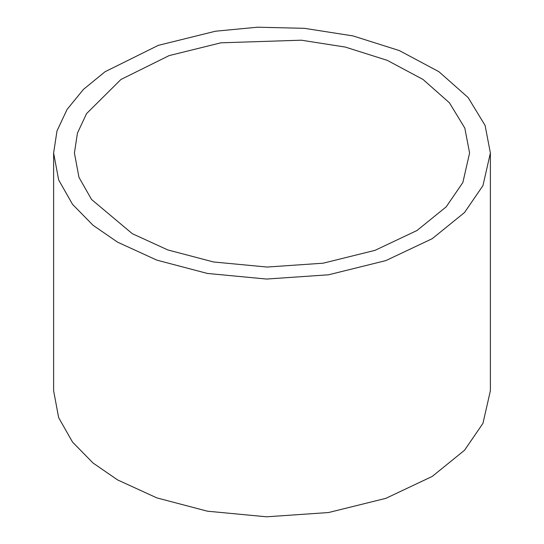 <?xml version="1.0" encoding="UTF-8"?>
<svg xmlns="http://www.w3.org/2000/svg" width="544" height="544" viewBox="0 0 544 544"><rect width="100%" height="100%" fill="white"/><g stroke="black" fill="none" stroke-linecap="round" stroke-linejoin="round"><path stroke-width="0.82" d="M117.579 242.162L93.031 225.264L72.556 204.367L58.65 179.921L53.618 153.007L56.984 130.954L67.075 109.426L83.429 89.413L105.019 71.754L158.263 45.376L215.478 31.219L257.604 27.2L304.395 28.322L353.008 35.918L399.357 50.585L438.933 71.72L468.092 97.512L485.105 125.446L490.382 153.007L482.943 185.64L464.508 212.541L432.249 238.666L385.866 260.596L328.522 274.795L266.567 279.052L207.407 273.448L156.835 260.134L117.579 242.162M132.287 233.675L167.804 249.934L213.561 261.977L267.084 267.05L323.136 263.194L375.02 250.349L416.983 230.506L446.175 206.87L462.856 182.532L469.588 153.007L464.807 128.071L449.419 102.796L423.035 79.458L387.226 60.336L345.29 47.07L301.308 40.195L220.864 42.82L169.096 55.624L120.918 79.492L86.591 113.58L77.459 133.056L74.412 153.007L78.968 177.358L91.548 199.478L132.287 233.675M53.618 153.007L53.618 390.755L58.65 417.67L72.556 442.116L93.031 463.012L117.579 479.91L156.835 497.882L207.407 511.197L266.567 516.8L328.522 512.543L385.866 498.345L432.249 476.415L464.508 450.282L482.943 423.388L490.382 390.755L490.382 153.007"/></g></svg>
